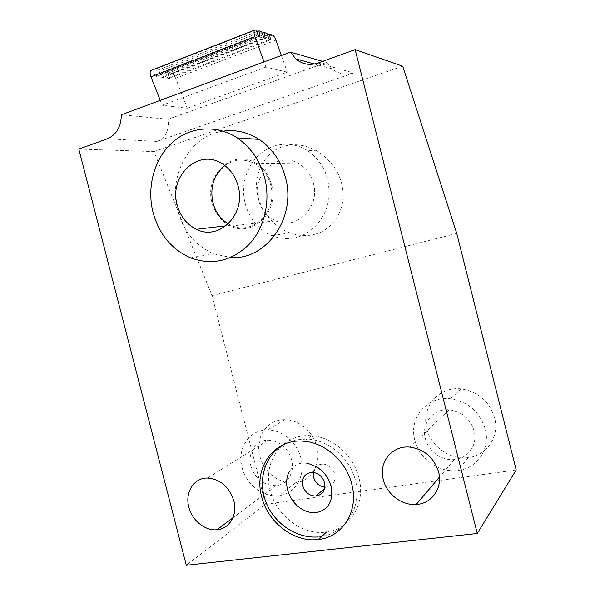<?xml version="1.0" encoding="UTF-8"?>
<svg xmlns="http://www.w3.org/2000/svg" width="595" height="595" viewBox="0 0 595 595"><rect width="100%" height="100%" fill="white"/><g stroke="black" fill="none" stroke-linecap="round" stroke-linejoin="round"><path stroke-width="0.45" stroke-dasharray="2.98 2.23" d="M267.557 35.001L168.489 73.051L171.724 73.639C173.227 74.078 174.528 75.617 175.644 78.265L187.291 108.245L162.167 105.233L160.248 100.377M168.489 73.051L169.129 78.562L167.708 78.317L165.432 72.493L162.338 71.928L162.971 77.506L161.528 77.253L159.215 71.363L156.046 70.783L156.678 76.42L155.191 76.167L152.841 70.203L152.171 70.084L255.619 29.809M281.361 55.484L287.303 72.166L187.291 108.245M322.602 61.359L326.447 62.46L168.073 119.238L121.335 114.79M287.303 72.166L265.913 67.109L162.167 105.233M326.447 62.46L332.129 68.864C338.101 73.892 345.256 75.253 353.586 72.947L157.043 141.409C165.708 137.705 169.382 130.312 168.073 119.238M223.184 131.153C189.879 135.363 167.864 175.778 177.704 210.637C183.55 231.433 195.562 245.832 213.739 253.827L230.682 257.486M78.8 149.07L153.964 151.576L212.028 295.611L265.534 504.277L186.287 565.25M402.718 66.201L153.964 151.576M456.744 233.411L212.028 295.611M314.986 234.199C329.362 230.853 342.936 214.988 343.055 196.305C343.107 177.689 334.464 162.539 317.12 150.855C304.796 144.511 293.417 143.097 282.997 146.615C267.103 151.011 254.34 170.616 256.847 189.939C258.513 207.454 270.933 225.594 289.891 232.876C298.995 235.947 307.362 236.393 314.986 234.199M516.2 469.976L265.534 504.277M259.822 456.038C263.704 472.43 280.505 485.156 295.678 482.783C311.185 481.095 321.583 463.832 316.875 446.748C313.23 431.539 298.593 419.438 284.589 419.72C266.999 419.311 254.69 437.846 259.822 456.038M426.853 428.846C430.981 446.622 450.311 460.27 468.287 457.6C486.792 455.658 499.748 436.552 494.623 417.809C489.328 401.261 478.194 391.622 461.214 388.899C438.731 386.058 420.777 407.575 426.853 428.846M242.083 467.566C246.137 484.613 263.488 497.933 279.144 495.576C295.15 493.924 305.852 476.052 300.951 458.254C297.143 442.412 281.993 429.754 267.534 429.977C249.379 429.456 236.75 448.645 242.083 467.566M250.912 466.168C255.367 479.176 263.786 485.654 276.177 485.602C287.482 484.672 295.09 472.162 291.647 459.727C287.549 447.47 279.709 440.954 268.129 440.166C255.798 440.055 247.267 453.189 250.912 466.168M414.827 440.24C419.14 458.79 439.229 473.137 457.919 470.466C477.153 468.555 490.63 448.69 485.267 429.099C479.726 411.792 468.124 401.677 450.46 398.754C427.076 395.69 408.482 418.047 414.827 440.24M425.365 438.575C428.296 451.129 441.646 460.932 454.312 459.585C468.079 458.723 477.919 444.71 474.103 430.862C470.11 418.523 461.779 411.502 449.121 409.791C433.368 408.274 421.082 423.484 425.365 438.575M297.091 237.189C313.424 232.764 326.566 216.915 328.857 198.113C330.314 177.459 323.092 161.55 307.206 150.371C296.503 144.005 285.407 142.584 273.916 146.11C256.356 151.822 243.876 170.267 243.556 190.006C243.199 209.752 254.913 228.733 271.93 235.65C280.156 238.922 288.538 239.435 297.091 237.189M313.401 183.364C320.452 207.491 295.879 230.972 275.559 220.76C266.887 216.662 261.175 209.671 258.416 199.786C250.874 174.997 277.828 150.252 299.077 163.789C306.261 168.162 311.044 174.685 313.401 183.364M271.536 184.829C279.345 211.597 252.808 237.487 230.771 226.137C221.37 221.585 215.145 213.85 212.095 202.932C203.765 175.57 232.69 148.17 255.85 163.142C263.682 167.983 268.91 175.213 271.536 184.829M224.865 165.588C234.608 158.843 244.783 158.315 255.389 163.997C263.02 168.697 268.114 175.726 270.673 185.097C278.259 211.113 252.451 236.289 231.016 225.215L228.324 223.824M358.889 477.703C353.527 455.383 332.531 437.057 311.668 435.785C282.96 432.855 262.06 461.675 270.256 490.444C276.229 515.694 302.565 535.678 326.41 532.042C350.046 529.535 366.029 503.734 358.889 477.703M313.267 472.393C314.353 467.201 317.492 464.427 322.668 464.07C328.693 464.539 332.746 467.871 334.814 474.066C335.907 481.578 333.036 485.951 326.201 487.179L324.84 487.164M265.913 67.109L264.031 61.91M261.651 31.713L159.215 71.363M256.802 31.684L156.046 70.783M266.984 33.387L165.432 72.493M262.246 33.365L162.338 71.928M256.192 29.988L152.841 70.203M161.528 77.253L263.92 38.013M155.191 76.167L258.49 36.377M156.678 76.42L259.762 36.756M162.971 77.506L265.162 38.385M167.708 78.317L269.215 39.612M169.129 78.562L270.42 39.977M171.724 73.639L272.369 35.083M175.644 78.265L275.916 40.192M107.323 138.806L157.043 141.409M318.005 63.011L353.586 72.947M332.129 68.864L314.383 63.992M295.678 482.783L279.144 495.576M284.589 419.72L267.534 429.977M276.177 485.602L232.846 517.866M268.129 440.166L207.573 478.053M468.287 457.6L457.919 470.466M461.214 388.899L450.46 398.754M454.312 459.585L439.422 477.13M449.121 409.791L410.052 447.135M317.12 150.855L307.206 150.371M289.884 232.89L271.93 235.65M230.771 226.137L275.559 220.76M255.389 163.997L221.875 163.558M231.016 225.215L226.026 225.803M213.739 253.827L190.519 257.836M255.85 163.142L299.077 163.789M311.668 435.785L303.695 441.245M326.201 487.179L324.602 488.532M322.668 464.07L312.07 472.326M306.47 463.103L302.922 463.029C297.128 463.483 292.621 466.324 289.393 471.552M283.465 444.599L295.953 439.884L306.916 439.036C330.642 439.973 352.961 461.095 356.472 485.438C360.265 509.751 344.691 532.681 321.873 536.445L318.028 536.921"/><path stroke-width="0.89" d="M160.248 100.377L150.937 76.829C149.895 73.929 149.851 71.824 150.81 70.515L151.985 70.054M281.361 55.484L275.916 40.192C274.838 37.359 273.655 35.655 272.369 35.083L269.602 34.212L267.557 35.001M322.602 61.359L290.442 52.122L121.335 114.79C121.12 126.757 116.442 134.767 107.323 138.806L78.8 149.07L186.287 565.25L477.272 533.462L355.163 49.638L318.005 63.011C309.757 65.688 302.364 64.32 295.819 58.905L290.442 52.122M230.682 257.486C265.995 260.498 296.816 217.889 285.488 177.652C280.996 161.052 272.19 148.296 259.07 139.379C247.736 132.142 235.776 129.398 223.184 131.153M188.838 507.111C192.021 520.38 205.089 531.023 216.93 529.729C229.417 528.962 237.74 514.972 233.805 500.774C229.135 486.77 220.388 479.198 207.573 478.053C193.94 477.666 184.681 492.355 188.838 507.111M383.329 479.682C386.728 494.133 401.878 505.683 416.247 504.448C431.858 503.794 442.992 487.907 438.575 471.887C433.948 457.592 424.443 449.344 410.052 447.135C392.164 445.09 378.39 462.293 383.329 479.682M351.764 484.129C346.283 461.348 324.907 442.591 303.695 441.245C274.511 438.18 253.329 467.499 261.688 496.84C267.787 522.581 294.555 543.042 318.794 539.427C342.817 536.965 359.06 510.703 351.764 484.129M477.272 533.462L516.2 469.976L456.744 233.411L402.718 66.201L355.163 49.638M228.324 223.824C220.604 219.109 215.472 212.065 212.913 202.679C209.76 187.365 213.739 175.004 224.865 165.588M177.228 205.089C168.549 176.581 197.994 147.991 221.875 163.558C229.975 168.608 235.404 176.179 238.156 186.25C246.315 214.252 219.116 241.243 196.454 229.298C186.808 224.523 180.397 216.461 177.228 205.089M153.064 212.564C159.177 234.333 171.665 249.424 190.519 257.836C211.88 265.578 231.262 261.25 248.658 244.85C264.202 228.651 270.799 202.025 264.701 178.046C259.978 160.613 250.785 147.218 237.13 137.869C216.208 124.028 189.351 126.653 171.665 143.053C153.941 159.467 146.66 187.633 153.064 212.564M324.506 482.649C325.636 490.369 322.706 494.847 315.714 496.074C309.303 495.806 304.982 492.377 302.743 485.773C301.613 477.8 304.722 473.315 312.07 472.326C318.236 472.839 322.378 476.275 324.506 482.649M324.84 487.164C319.165 486.323 315.402 483.006 313.535 477.205L313.267 472.393M264.031 61.91L254.913 36.719C253.879 33.617 253.738 31.431 254.482 30.152L256.192 29.988L258.49 36.377L259.762 36.756L258.937 30.858L261.651 31.713L263.92 38.013L265.162 38.385L264.336 32.554L266.984 33.387L269.215 39.612L270.42 39.977L269.602 34.212M258.937 30.858L256.802 31.684M264.336 32.554L262.246 33.365M150.937 76.829L254.913 36.719M314.383 63.992L295.819 58.905M232.846 517.866L216.93 529.729M439.422 477.13L416.247 504.448M226.026 225.803L196.454 229.298M259.07 139.379L237.13 137.869M326.41 532.042L318.794 539.427M324.602 488.532L315.714 496.074M150.81 70.515L254.482 30.152M289.393 471.552C280.974 485.989 292.562 511.648 314.115 512.823L315.067 512.808C327.369 510.622 332.865 502.656 331.571 488.904C328.857 475.234 320.497 466.629 306.47 463.103M318.028 536.921C295.946 538.698 273.455 522.774 265.615 501.235C257.628 479.741 264.924 455.287 283.465 444.599"/></g></svg>
